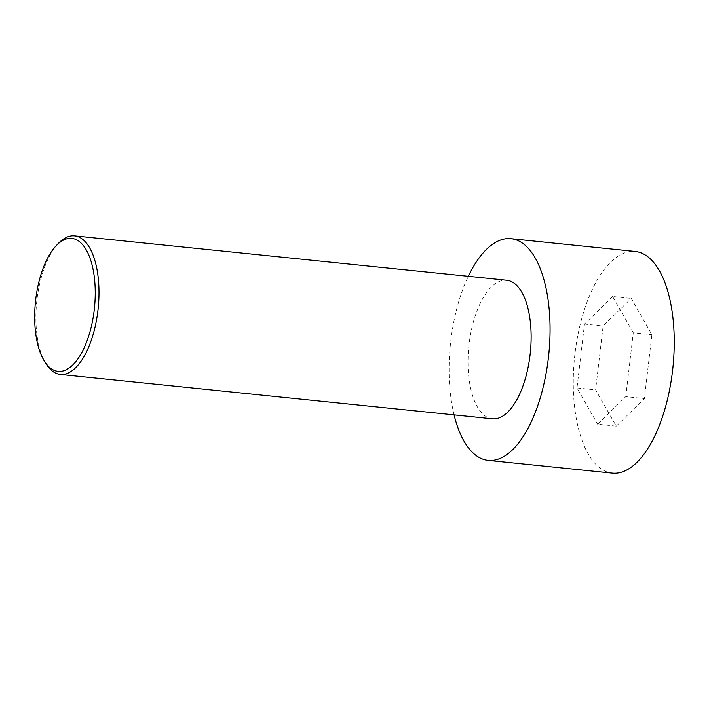 <?xml version="1.0" encoding="UTF-8"?>
<svg xmlns="http://www.w3.org/2000/svg" width="709" height="709" viewBox="0 0 709 709"><rect width="100%" height="100%" fill="white"/><g stroke="black" fill="none" stroke-linecap="round" stroke-linejoin="round"><path stroke-width="0.53" stroke-dasharray="3.54 2.66" d="M612.372 473.133A111.428 49.435 95.9 0 1 574.981 353.587A111.428 49.435 95.9 0 1 635.14 251.438M616.254 426.153L644.392 398.564L651.899 334.692L631.258 298.418L603.12 325.998L595.613 389.87L616.254 426.153L597.625 424.239L625.772 396.65L644.392 398.564M454.07 414.871A111.428 49.435 95.9 0 1 450.8 340.834A111.428 49.435 95.9 0 1 468.303 276.306M625.772 396.65L633.27 332.778L651.899 334.692M633.27 332.778L612.638 296.504L631.258 298.418M58.404 243.391A69.642 30.895 -84.1 0 0 36.957 299.712A69.642 30.895 -84.1 0 0 46.041 363.779M492.463 418.806A69.642 30.895 95.9 0 1 469.092 344.095A69.642 30.895 95.9 0 1 506.696 280.25M612.638 296.504L584.491 324.093L576.993 387.956L597.625 424.239M584.491 324.093L603.12 325.998M576.993 387.956L595.613 389.87"/><path stroke-width="1.06" d="M468.303 276.306A111.428 49.435 95.9 0 1 510.967 238.685L635.14 251.438A111.428 49.435 95.9 0 1 672.938 367.333A111.428 49.435 95.9 0 1 612.372 473.133L488.2 460.38A111.428 49.435 95.9 0 1 454.07 414.871M510.967 238.685A111.428 49.435 95.9 0 1 548.757 354.58A111.428 49.435 95.9 0 1 488.2 460.38M44.419 361.182L46.041 363.779A69.642 30.895 -84.1 0 0 60.327 374.432A69.642 30.895 -84.1 0 0 97.931 310.577A69.642 30.895 -84.1 0 0 74.56 235.867A69.642 30.895 -84.1 0 0 58.404 243.391L56.286 245.606A66.859 29.663 -84.1 0 0 35.45 301.866A66.859 29.663 -84.1 0 0 44.419 361.182A66.859 29.663 -84.1 0 0 94.226 310.108A66.859 29.663 -84.1 0 0 86.046 249.515A66.859 29.663 -84.1 0 0 56.286 245.606M74.56 235.867L506.696 280.25A69.642 30.895 95.9 0 1 530.314 352.683A69.642 30.895 95.9 0 1 492.463 418.806L60.327 374.432"/></g></svg>
